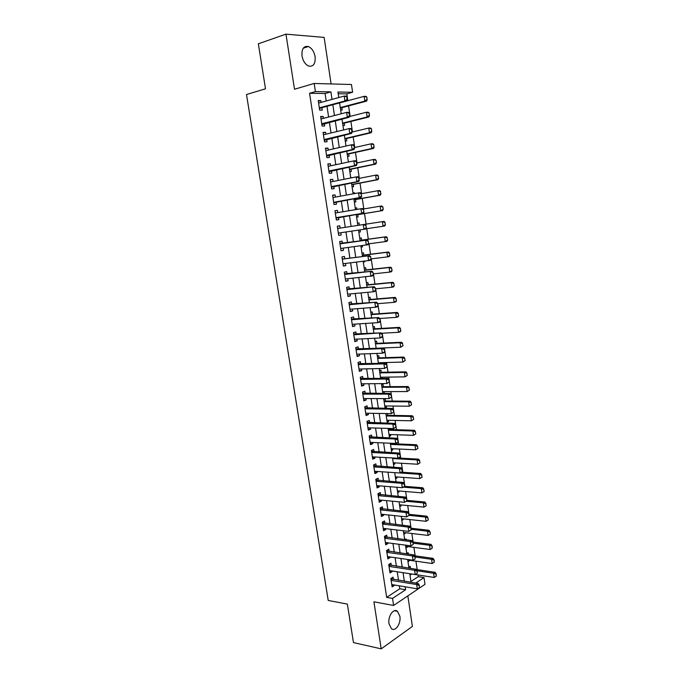 <?xml version="1.0" encoding="UTF-8"?>
<svg xmlns="http://www.w3.org/2000/svg" width="683" height="683" viewBox="0 0 683 683"><rect width="100%" height="100%" fill="white"/><g stroke="black" fill="none" stroke-linecap="round" stroke-linejoin="round"><path stroke-width="1.02" d="M399.862 616.237L397.455 611.328C393.553 607.836 387.654 616.399 389.011 623.758L391.385 628.625C395.363 632.176 401.22 623.511 399.862 616.237M315.111 56.732C314.095 51.524 311.832 48.117 308.34 46.521C303.662 45.761 301.553 48.903 302.006 55.929C303.03 61.103 305.267 64.484 308.69 66.089C313.429 66.891 315.572 63.767 315.111 56.732M410.927 581.472L418.244 576.674L424.006 577.579L425.005 584.341L393.596 605.454L392.529 598.419L405.625 589.753L405.181 586.799M331.101 83.941L324.126 37.403L285.972 34.15L258.353 43.789L265.499 88.799L246.495 94.536L328.224 600.442L347.357 604.105L353.47 642.601L381.208 648.85L412.404 626.422L407.828 595.892M326.201 100.999L325.074 93.52L309.553 93.272L315.418 91.599L314.18 83.463L351.463 84.513L352.607 92.273L337.94 92.009L338.768 97.558M347.826 100.717L346.81 93.87L352.607 92.273M418.244 576.674L417.987 574.949M417.193 569.596L415.947 561.178M415.162 555.86L413.907 547.356M413.121 542.071L411.849 533.483M411.072 528.224L409.791 519.55M409.015 514.325L407.717 505.565M406.948 500.366L405.642 491.521M404.882 486.356L403.559 477.417M402.799 472.286L401.459 463.262M400.708 458.156L399.359 449.047M398.607 443.976L397.25 434.772M396.499 429.735L395.124 420.438M394.39 415.435L392.998 406.052M392.264 401.083L390.864 391.607M390.13 386.663L388.712 377.093M387.987 372.192L386.561 362.528M385.835 357.661L384.392 347.903M383.675 343.071L382.224 333.219M381.515 328.412L380.038 318.466M379.338 313.702L377.853 303.662M377.153 298.932L375.65 288.789M374.958 284.094L373.439 273.857M372.747 269.196L371.219 258.866M370.536 254.247L368.991 243.805M368.316 239.221L366.754 228.685M366.088 224.144L364.517 213.548M363.834 208.938L362.272 198.36M361.58 193.673L360.009 183.104M359.309 178.34L357.747 167.787M357.03 162.947L355.467 152.403M354.742 147.494L353.188 136.959M352.445 131.964L350.891 121.446M350.14 116.375L348.586 105.865M393.399 579.483L393.041 577.144L390.847 578.535L392.119 586.91L394.304 585.493L394.228 584.972M391.282 565.524L390.924 563.185L388.721 564.542L390.002 572.943L392.196 571.569L392.11 570.979M389.156 551.505L388.798 549.175L386.587 550.481L387.867 558.925L390.078 557.584L389.976 556.935M387.022 537.436L386.672 535.096L384.444 536.377L385.733 544.846L387.953 543.548L387.842 542.823M384.879 523.306L384.529 520.967L382.292 522.205L383.581 530.717L385.81 529.453L385.69 528.659M382.728 509.117L382.378 506.786L380.124 507.981L381.421 516.519L383.667 515.306L383.539 514.444M380.568 494.876L380.218 492.537L377.955 493.689L379.261 502.27L381.515 501.091L381.37 500.161M378.399 480.567L378.049 478.237L375.778 479.346L377.084 487.961L379.347 486.825L379.193 485.826M376.222 466.207L375.872 463.877L373.584 464.944L374.899 473.592L377.178 472.499L377.016 471.424M374.036 451.779L373.686 449.457L371.39 450.481L372.713 459.172L374.993 458.114L374.822 456.97M371.842 437.299L371.484 434.977L369.187 435.967L370.51 444.684L372.807 443.668L372.619 442.456M369.64 422.76L369.281 420.429L366.967 421.385L368.299 430.136L370.604 429.163L370.408 427.882M367.42 408.161L367.07 405.83L364.739 406.744L366.079 415.529L368.402 414.598L368.197 413.241M365.2 393.493L364.85 391.171L362.511 392.033L363.851 400.87L366.182 399.973L365.968 398.548M362.963 378.775L362.613 376.453L360.265 377.272L361.614 386.134L363.954 385.289L363.723 383.786M360.726 363.988L360.376 361.666L358.012 362.442L359.36 371.347L361.717 370.545L361.478 368.965M358.473 349.141L358.123 346.827L355.749 347.562L357.107 356.5L359.471 355.741L359.224 354.084M356.219 334.235L355.86 331.921L353.478 332.604L354.844 341.585L357.218 340.868L356.961 339.135M353.948 319.268L353.598 316.946L351.199 317.595L352.565 326.611L354.955 325.936L354.682 324.126M351.668 304.234L351.318 301.92L348.902 302.518L350.285 311.568L352.684 310.944L352.394 309.058M349.38 289.14L349.03 286.826L346.605 287.381L347.989 296.473L350.405 295.884L350.106 293.921M347.075 273.977L346.725 271.663L344.292 272.175L345.683 281.302L348.108 280.764L347.801 278.724M344.77 258.755L344.42 256.441L341.978 256.902L343.37 266.071L345.803 265.585L345.487 263.459M342.456 243.464L342.106 241.15L339.647 241.569L341.039 250.781L343.498 250.337L343.165 248.134M340.125 228.105L339.775 225.8L337.308 226.175L338.708 235.422L341.176 235.02L340.826 232.741M337.778 212.626L337.436 210.39L334.952 210.706L336.369 219.994L338.845 219.644L338.486 217.322M335.421 197.088L335.088 194.903L332.595 195.176L334.013 204.507L336.497 204.2L336.147 201.861M333.056 181.473L332.732 179.356L330.222 179.578L331.648 188.943L334.149 188.687L333.791 186.331M330.674 165.798L330.367 163.741L327.84 163.92L329.274 173.32L331.784 173.115L331.426 170.733M328.292 150.047L327.985 148.057L325.45 148.185L326.892 157.636L329.419 157.474L329.052 155.067M325.893 134.235L325.603 132.306L323.05 132.391L324.493 141.876L327.037 141.765L326.67 139.332M323.486 118.355L323.204 116.486L320.643 116.52L322.086 126.048L324.647 125.988L324.271 123.538M340.638 110.065L342.2 110.057L341.841 107.649M342.943 125.552L344.505 125.51L344.147 123.128M345.248 140.971L346.802 140.903L346.443 138.538M347.536 156.33L349.081 156.236L348.731 153.888M349.816 171.621L351.352 171.493L351.002 169.171M350.746 177.879L352.274 177.682M352.087 186.852L353.615 186.698L353.273 184.393M353.009 193.033L354.52 192.76L354.639 193.579M354.349 202.023L355.869 201.835L355.527 199.547M355.254 208.127L356.765 207.871L356.996 209.408M356.603 217.126L358.114 216.912L357.781 214.641M357.499 223.153L359.01 222.923L359.343 225.168M358.84 232.143L360.351 231.921L360.043 229.881M361.068 247.075L362.579 246.87L362.383 245.547M361.58 240.16L361.239 237.906L359.736 238.162M363.279 261.939L364.79 261.76L364.705 261.154M363.8 255.092L363.467 252.838L361.964 253.12M366.011 269.956L365.678 267.702L364.184 268.009M368.214 284.76L367.881 282.506L366.395 282.839M370.417 299.504L370.075 297.242L368.598 297.609M372.602 314.189L372.261 311.926L370.792 312.319M374.779 328.813L374.438 326.551L372.978 326.969M376.948 343.378L376.606 341.116L375.155 341.56M379.936 363.458L379.825 362.716M379.108 357.883L378.766 355.612L377.323 356.091M382.173 378.502L381.985 377.195M381.259 372.329L380.918 370.058L379.475 370.562M382.83 393.058L384.341 393.049L384.128 391.624M383.402 386.715L383.061 384.444L381.626 384.973M384.964 407.333L386.467 407.341L386.271 405.984M385.528 401.041L385.195 398.778L383.769 399.333M387.082 421.548L388.593 421.582L388.396 420.293M387.654 415.315L387.398 413.565M389.19 435.703L390.702 435.763L390.522 434.533M389.771 429.53L389.609 428.446M391.299 449.807L392.802 449.884L392.631 448.722M393.391 463.859L394.902 463.945L394.74 462.861M395.474 477.844L396.985 477.955L396.832 476.93M397.557 491.786L399.06 491.914L398.923 490.949M399.623 505.668L401.134 505.813L400.998 504.916M401.689 519.49L403.192 519.652L403.072 518.824M403.738 533.261L405.25 533.44L405.13 532.68M404.063 525.483L403.568 525.432M405.787 546.972L407.29 547.177L407.188 546.477M406.197 539.852L406.061 538.938L404.823 539.681M407.819 560.641L409.33 560.854L409.237 560.214M408.332 554.161L408.11 552.649L406.752 553.478M346.81 93.87L338.196 93.733M350.721 177.725L352.257 177.589M352.991 192.93L354.52 192.76M355.245 208.067L356.765 207.871M357.499 223.145L359.01 222.923M358.84 232.169L360.351 231.921M361.076 247.144L362.579 246.87M363.296 262.059L364.79 261.76M365.516 276.914L366.114 276.786M383.223 393.476L384.341 393.049M385.05 407.913L386.467 407.341M387.176 422.179L388.593 421.582M389.293 436.386L390.702 435.763M391.402 450.532L392.802 449.884M393.502 464.619L394.902 463.945M395.594 478.655L396.985 477.955M397.677 492.631L399.06 491.914M399.76 506.555L401.134 505.813M401.826 520.42L403.192 519.652M403.884 534.234L405.25 533.44M405.933 547.997L407.29 547.177M407.982 561.699L409.33 560.854M408.793 567.163L410.142 566.309L410.449 568.401M410.013 575.342L411.277 573.951M309.553 93.272L386.672 597.369L399.794 588.763L399.35 585.826M398.522 580.319L397.233 571.773M396.405 566.292L395.107 557.661M394.287 552.214L392.964 543.497M392.153 538.084L390.821 529.274M390.01 523.887L388.67 514.982M387.859 509.638L386.501 500.639M385.699 495.329L384.324 486.236M383.53 480.96L382.147 471.782M381.353 466.532L379.953 457.26M379.167 452.044L377.759 442.678M376.973 437.496L375.548 428.028M374.771 422.888L373.328 413.326M372.559 408.221L371.1 398.565M370.331 393.493L368.863 383.735M368.103 378.698L366.617 368.846M365.857 363.851L364.363 353.896M363.612 348.936L362.092 338.879M361.35 333.953L359.821 323.802M359.079 318.91L357.533 308.656M356.799 303.807L355.237 293.451M354.511 288.644L352.932 278.177M352.215 273.405L350.618 262.844M349.909 258.114L348.296 247.442M347.587 242.747L345.965 231.972M345.265 227.319L343.626 216.485M342.917 211.764L341.278 200.947M340.561 196.149L338.93 185.341M338.187 180.457L336.565 169.666M335.814 164.705L334.183 153.923M333.424 148.877L331.801 138.111M331.024 132.989L329.402 122.24M328.617 117.024L327.003 106.292M321.07 102.399L320.797 100.606L318.218 100.589L319.678 110.151L322.239 110.142L321.864 107.666M393.596 605.454L373.917 601.817L381.208 648.85M386.672 597.369L392.529 598.419M285.972 34.15L294.501 89.234L314.18 83.463M415.674 583.094L424.006 577.579M340.339 108.085L366.583 101.127L364.842 101.11L364.15 96.337L339.571 102.937L341.193 113.779M341.978 119.055L343.6 129.932M344.369 135.123L345.999 146.017M346.759 151.122L348.381 162.033M349.133 167.053L350.763 177.981M351.497 182.916L353.128 193.852M353.854 198.71L355.484 209.655M356.202 214.428L357.832 225.399M358.532 230.103L360.163 241.005M360.872 245.752L362.477 256.543M363.194 261.333L364.782 272.022M365.507 276.846L367.087 287.432M367.813 292.298L369.375 302.774M370.101 307.683L371.646 318.056M372.389 322.999L373.917 333.27M374.66 338.247L376.179 348.415M376.922 353.435L378.425 363.501M379.176 368.555L380.662 378.519M381.421 383.615L382.898 393.476M383.658 398.607L385.118 408.374M385.886 413.539L387.329 423.204M388.106 428.403L389.532 437.974M390.309 443.207L391.726 452.684M392.512 457.952L393.912 467.334M394.697 472.636L396.08 481.916M396.883 487.261L398.249 496.447M399.051 501.817L400.409 510.91M401.211 516.314L402.552 525.312M403.363 530.751L404.695 539.664M405.506 545.136L406.82 553.947M407.649 559.454L408.946 568.179M409.774 573.711L411.055 582.351M332.04 99.402L330.913 91.881L315.418 91.599M404.345 581.259L403.055 572.678M402.236 567.172L400.93 558.498M400.11 553.025L398.795 544.257M397.976 538.819L396.652 529.957M395.841 524.553L394.492 515.605M393.69 510.227L392.332 501.185M391.53 495.849L390.155 486.714M389.361 481.404L387.978 472.175M387.184 466.907L385.784 457.584M384.999 452.342L383.59 442.925M382.804 437.718L381.379 428.207M380.602 423.033L379.159 413.428M378.391 408.289L376.931 398.582M376.171 393.485L374.694 383.675M373.942 378.621L372.448 368.709M371.697 363.689L370.195 353.683M369.452 348.689L367.932 338.589M367.189 333.637L365.653 323.426M364.918 318.517L363.373 308.204M362.639 303.329L361.076 292.913M360.351 288.081L358.771 277.563M358.054 272.765L356.458 262.144M355.749 257.389L354.136 246.657M353.427 241.936L351.805 231.102M351.105 226.423L349.465 215.529M348.757 210.791L347.118 199.906M346.401 195.082L344.77 184.214M344.027 179.305L342.405 168.453M341.654 163.468L340.023 152.625M339.263 147.554L337.641 136.728M336.864 131.571L335.242 120.754M334.457 115.521L332.834 104.721M325.074 93.52L330.913 91.881M399.794 588.763L405.625 589.753M318.329 101.28L320.797 100.606M409.851 574.249L411.354 574.48M320.737 117.134L323.204 116.486M323.136 132.912L325.603 132.306M325.518 148.621L327.985 148.057M327.9 164.27L330.367 163.741M330.265 179.842L332.732 179.356M332.621 195.355L335.088 194.903M334.969 210.808L337.436 210.39M337.308 226.184L339.775 225.8M338.7 235.387L341.176 235.02M341.022 250.661L343.498 250.337M343.336 265.875L345.803 265.585M345.641 281.02L348.108 280.764M347.929 296.106L350.405 295.884M350.217 311.132L352.684 310.944M352.488 326.09L354.955 325.936M354.75 340.988L357.218 340.868M357.004 355.826L359.471 355.741M359.249 370.596L361.717 370.545M361.486 385.314L363.954 385.289M363.715 399.965L366.182 399.973M365.934 414.555L368.402 414.598M368.137 429.086L370.604 429.163M370.34 443.557L372.807 443.668M372.525 457.977L374.993 458.114M374.711 472.329L377.178 472.499M376.879 486.62L379.347 486.825M379.048 500.861L381.515 501.091M381.199 515.042L383.667 515.306M383.342 529.163L385.81 529.453M385.485 543.224L387.953 543.548M387.611 557.234L390.078 557.584M389.728 571.184L392.196 571.569M391.846 585.083L394.304 585.493M347.101 99.325L346.742 96.875L347.101 99.325L344.932 100.973L346.768 100.982L320.592 108.008L319.465 108.776M320.259 108.179L319.371 108.179L320.259 108.179M318.602 103.073L344.206 96.072L344.932 100.973L319.328 107.854M346.742 96.875L344.206 96.072L346.042 96.09L347.041 96.875M346.768 100.982L347.408 99.325M366.626 97.114L364.15 96.337L365.892 96.354L366.916 97.123L366.976 99.505L366.916 97.123M340.271 107.598L364.842 101.11L366.976 99.505M367.266 99.513L366.583 101.127M349.517 115.623L349.15 113.182L349.517 115.623L347.348 117.254L349.175 117.237L321.872 124.596M321.036 118.987L346.623 112.379L347.348 117.254L321.744 123.751M349.15 113.182L346.623 112.379L348.45 112.362L349.457 113.182M349.175 117.237L349.816 115.623M351.916 131.853L351.557 129.428L351.916 131.853L349.756 133.475L351.566 133.416L324.263 140.357M323.426 134.833L349.03 128.617L349.756 133.475L324.143 139.571M351.557 129.428L349.03 128.617L350.849 128.566L351.856 129.42M351.566 133.416L352.223 131.845M354.306 148.015L353.948 145.599L354.306 148.015L352.146 149.62L353.956 149.517L326.645 156.048M325.825 150.61L351.429 144.787L352.146 149.62L326.542 155.331M353.948 145.599L351.429 144.787L353.239 144.694L354.255 145.581M353.956 149.517L354.614 147.998M356.688 164.108L356.33 161.692L356.688 164.108L354.528 165.696L356.33 165.559L329.027 171.681M328.207 166.319L353.82 160.881L354.528 165.696L328.924 171.015M356.33 161.692L353.82 160.881L355.612 160.753L356.637 161.675M328.181 166.131L328.651 166.225M356.33 165.559L356.987 164.082M342.644 123.538L368.888 116.964L367.155 116.989L366.464 112.234L349.448 116.554M368.94 113.019L366.464 112.234L368.197 112.217L369.23 113.019L369.281 115.401L369.23 113.019M342.584 123.119L367.155 116.989L369.281 115.401M369.571 115.393L368.888 116.964M344.941 138.931L371.185 132.741L369.46 132.801L368.769 128.062L352.138 132.041M371.236 128.856L368.769 128.062L370.493 128.02L371.526 128.848L371.586 131.221L371.526 128.848M344.881 138.564L369.46 132.801L371.586 131.221M371.868 131.213L371.185 132.741M347.229 154.256L373.473 148.45L371.748 148.544L371.065 143.831L354.537 147.537M373.533 144.617L371.065 143.831L372.781 143.746L373.814 144.608L373.874 146.982L373.814 144.608M347.177 153.948L371.748 148.544L373.874 146.982M374.156 146.965L373.473 148.45M349.5 169.521L375.744 164.091L374.036 164.219L373.353 159.523L356.825 162.989M375.812 160.317L373.353 159.523L375.061 159.404L376.094 160.3L376.435 162.648L376.094 160.3M349.465 169.273L374.036 164.219L376.154 162.665M376.435 162.648L375.744 164.091M359.062 180.124L358.703 177.725L359.062 180.124L356.91 181.704L358.695 181.524L331.383 187.236M330.589 181.96L356.193 176.906L356.91 181.704L331.298 186.638M358.703 177.725L356.193 176.906L357.986 176.743L359.002 177.7M330.546 181.712L331.17 181.849M358.695 181.524L359.36 180.099M351.771 184.717L378.006 179.663L376.307 179.825L375.624 175.155L359.104 178.383M378.083 175.949L375.624 175.155L377.332 175.002L378.365 175.924L378.425 178.289L378.365 175.924M351.736 184.53L376.307 179.825L378.425 178.289M378.706 178.263L378.006 179.663M361.418 196.072L361.068 193.682L361.418 196.072L359.267 197.635L361.051 197.421L333.739 202.731M333.091 197.507L358.558 192.862L359.267 197.635L334.866 202.083M361.068 193.682L358.558 192.862L360.342 192.666L361.367 193.648M332.903 197.225L333.68 197.404M361.051 197.421L361.717 196.038M354.025 199.854L380.26 195.176L378.57 195.372L377.895 190.711L361.375 193.707M380.346 191.513L377.895 190.711L379.586 190.523L380.627 191.488L380.687 193.844L380.627 191.488M354.007 199.718L378.57 195.372L380.687 193.844M380.969 193.81L380.26 195.176M363.774 211.952L363.424 209.57L363.774 211.952L361.623 213.497L363.39 213.258L336.087 218.15M335.31 213.045L360.914 208.75L361.623 213.497L336.01 217.681M363.424 209.57L360.914 208.75L362.69 208.511L363.715 209.536M335.251 212.678L336.147 212.891L335.302 213.002M363.39 213.258L364.065 211.909M356.27 214.932L382.506 210.612L380.824 210.842L380.149 206.206L363.219 209.041M382.6 207.017L380.149 206.206L381.84 205.984L382.881 206.975L383.214 209.297L382.881 206.975M356.261 214.846L380.824 210.842L382.932 209.331M383.214 209.297L382.506 210.612M339.383 232.954L338.418 233.518M366.404 227.712L365.764 225.39L366.404 227.712L365.729 229.018L338.358 233.108M337.658 228.489L365.029 224.297L366.054 225.347M337.59 228.062L338.486 228.284L337.641 228.412M366.114 227.755L363.971 229.292L363.262 224.562L365.764 225.39M385.451 224.716L384.836 222.445L385.451 224.716L384.742 225.988L383.069 226.261L382.395 221.642L365.029 224.297M384.836 222.445L382.395 221.642L384.077 221.386L385.118 222.402M365.823 228.831L383.069 226.261L385.178 224.758M341.526 248.356L340.74 248.808M368.735 243.447L368.094 241.142L368.735 243.447L368.052 244.71L341.432 248.364M339.989 243.865L367.352 240.006L368.385 241.09M339.921 243.379L367.352 240.006M368.444 243.498L366.301 245.026L365.601 240.314L368.094 241.142M387.688 240.066L387.073 237.812L387.688 240.066L386.971 241.304L385.306 241.603L384.64 237.01L386.305 236.719L360.061 240.331M387.073 237.812L384.64 237.01L360.078 240.425M368.504 243.874L385.306 241.603L387.406 240.117M387.355 237.769L386.305 236.719M343.703 263.672L343.062 264.048M371.048 259.113L370.707 256.765L371.048 259.113L370.365 260.334L343.02 263.758M342.234 258.635L343.498 258.908L342.311 259.139L369.674 255.655L370.707 256.765M343.498 258.908L369.674 255.655M370.758 259.173L368.624 260.684L367.924 255.988L370.417 256.825M389.908 255.357L389.301 253.12L389.908 255.357L389.19 256.552L387.534 256.885L386.868 252.309L388.525 251.984L362.28 255.237M389.301 253.12L386.868 252.309L362.306 255.391M371.023 258.891L387.534 256.885L389.634 255.408M389.575 253.069L388.525 251.984M345.88 278.929L345.367 279.21M373.362 274.711L373.012 272.38L373.362 274.711L372.67 275.889L345.333 278.988M344.633 274.421L371.979 271.228L373.012 272.38M344.548 273.823L371.979 271.228M373.072 274.779L370.937 276.274L370.246 271.603L372.73 272.44M392.119 270.579L391.513 268.359L392.119 270.579L391.393 271.732L389.745 272.099L389.088 267.54L390.736 267.181L364.5 270.084M391.513 268.359L389.088 267.54L364.526 270.289M373.234 273.883L389.745 272.099L391.846 270.639M391.786 268.299L390.736 267.181M375.659 290.249L375.317 287.919L375.659 290.249L374.958 291.376L373.242 291.795L347.63 294.151M346.947 289.609L374.275 286.74L375.317 287.919M346.844 288.952L374.275 286.74M375.368 290.318L373.242 291.795L372.551 287.15L375.027 287.987M394.322 285.733L393.715 283.53L394.322 285.733L393.596 286.851L391.957 287.253L391.291 282.711L392.938 282.327L366.703 284.871M393.715 283.53L391.291 282.711L366.737 285.127M375.445 288.807L391.957 287.253L394.048 285.801M393.989 283.462L392.938 282.327M396.516 300.827L395.909 298.642L396.516 300.827L395.781 301.912L394.151 302.338L393.493 297.822L395.124 297.395L368.897 299.598M395.909 298.642L393.493 297.822L368.94 299.905M377.648 303.679L394.151 302.338L396.242 300.904M396.183 298.573L395.124 297.395M398.701 315.862L398.104 313.685L398.701 315.862L397.967 316.903L396.345 317.364L395.688 312.865L397.31 312.413L371.082 314.257M398.104 313.685L395.688 312.865L371.134 314.624M379.628 318.491L396.345 317.364L398.428 315.939M398.368 313.617L397.31 312.413M377.947 305.711L377.605 303.397L377.947 305.711L377.247 306.804L375.53 307.256L349.927 309.245M349.244 304.729L376.564 302.185L377.605 303.397M349.133 304.02L376.564 302.185M377.665 305.788L375.53 307.256L374.847 302.629L377.315 303.474M380.226 321.112L379.885 318.807L380.226 321.112L379.517 322.163L377.819 322.649L352.215 324.288M351.532 319.781L378.843 317.561L379.885 318.807M351.412 319.021L378.843 317.561M379.944 321.189L377.819 322.649L377.127 318.039L379.603 318.884M382.497 336.446L382.156 334.149L382.497 336.446L381.788 337.453L380.089 337.974L354.486 339.263M353.811 334.772L381.105 332.877L382.156 334.149M353.683 333.953L381.105 332.877M382.215 336.531L380.089 337.974L379.406 333.381L381.874 334.235M400.87 330.837L400.281 328.677L400.87 330.837L400.136 331.836L398.522 332.331L397.865 327.849L399.487 327.362L373.26 328.865M400.281 328.677L397.865 327.849L373.319 329.274M381.421 333.261L398.522 332.331L400.605 330.913M400.545 328.591L399.487 327.362M384.751 351.711L384.418 349.423L384.751 351.711L384.042 352.684L382.352 353.231L356.757 354.17M356.074 349.705L381.677 348.663L383.368 348.117L384.418 349.423M355.945 348.834L383.368 348.117M384.469 351.805L382.352 353.231L381.677 348.663L384.136 349.517M403.038 345.743L402.449 343.592L403.038 345.743L400.69 347.229L400.042 342.764L401.647 342.251L375.428 343.404M402.449 343.592L400.042 342.764L375.496 343.873M376.154 348.245L400.69 347.229L402.774 345.829M402.714 343.506L401.647 342.251M387.005 366.916L386.663 364.637L387.005 366.916L384.606 368.427L359.01 369.025M358.336 364.577L383.931 363.877L385.613 363.305L386.663 364.637M358.191 363.646L385.613 363.305M386.723 367.01L384.606 368.427L383.931 363.877L386.39 364.731M405.198 360.59L404.609 358.455L405.198 360.59L402.85 362.067L402.202 357.619L403.807 357.072L377.588 357.892M404.609 358.455L402.202 357.619L377.665 358.413M378.314 362.758L402.85 362.067L404.925 360.675M404.874 358.362L403.807 357.072M389.242 382.053L388.909 379.782L389.242 382.053L386.851 383.556L361.256 383.812M360.581 379.381L386.177 379.031L387.85 378.416L388.909 379.782M360.436 378.399L387.85 378.416M388.969 382.156L386.851 383.556L386.177 379.031L388.627 379.885M407.341 375.368L406.761 373.251L407.341 375.368L405.002 376.845L404.362 372.414L405.95 371.842L379.739 372.32M406.761 373.251L404.362 372.414L379.825 372.892M380.474 377.221L405.002 376.845L407.077 375.471M407.025 373.157L405.95 371.842M391.47 397.122L391.137 394.868L391.47 397.122L389.088 398.624L363.493 398.539M362.827 394.125L388.414 394.108L390.078 393.468L391.137 394.868M362.664 393.092L390.078 393.468M391.197 397.233L389.088 398.624L388.414 394.108L390.864 394.97M409.484 390.095L408.895 387.987L409.484 390.095L407.145 391.555L406.505 387.15L408.093 386.544L381.882 386.689M408.895 387.987L406.505 387.15L381.976 387.312M382.617 391.624L407.145 391.555L409.219 390.198M409.16 387.884L408.093 386.544M393.698 412.131L393.365 409.885L393.698 412.131L391.308 413.625L365.721 413.198M365.055 408.81L390.642 409.134L392.298 408.46L393.365 409.885M364.893 407.725L392.298 408.46M393.417 412.242L391.308 413.625L390.642 409.134L393.084 409.996M411.61 404.754L411.029 402.663L411.61 404.754L409.279 406.214L408.639 401.826L410.218 401.186L384.017 400.998M411.029 402.663L408.639 401.826L384.119 401.672M384.76 405.967L409.279 406.214L411.354 404.857M411.294 402.56L410.218 401.186M395.909 427.08L395.577 424.843L395.909 427.08L393.528 428.565L367.941 427.806M367.275 423.426L392.862 424.092L394.509 423.383L395.577 424.843M367.104 422.29L394.509 423.383M395.636 427.199L393.528 428.565L392.862 424.092L395.303 424.954M413.736 419.353L413.155 417.279L413.736 419.353L411.405 420.805L410.773 416.434L412.344 415.768L386.143 415.255M413.155 417.279L410.773 416.434L386.254 415.973M386.885 420.258L411.405 420.805L413.471 419.464M413.42 417.168L412.344 415.768M398.112 441.961L397.779 439.732L398.112 441.961L395.73 443.446L370.152 442.353M369.494 437.991L395.073 438.99L396.712 438.247L397.779 439.732M369.315 436.804L396.712 438.247M397.839 442.08L395.73 443.446L395.073 438.99L397.506 439.852M415.845 433.893L415.273 431.835L415.845 433.893L413.522 435.344L412.891 430.99L414.453 430.29L388.26 429.445M415.273 431.835L412.891 430.99L388.371 430.222M389.011 434.482L413.522 435.344L415.588 434.012M415.529 431.716L414.453 430.29M400.306 456.782L399.973 454.562L400.306 456.782L397.933 458.259L372.355 456.833M371.697 452.496L397.275 453.819L398.906 453.051L399.973 454.562M371.509 451.258L398.906 453.051M400.033 456.91L397.933 458.259L397.275 453.819L399.7 454.69M422.137 477.161L421.565 475.137L422.137 477.161L419.823 478.587L419.2 474.284L420.737 473.498L401.715 472.209L400.118 473.003L374.549 471.261M401.886 469.46L402.219 471.671L402.159 469.332L399.461 468.589L401.092 467.787L402.159 469.332M373.891 466.941L399.461 468.589L400.118 473.003L402.219 471.671M373.695 465.652L401.092 467.787M401.741 472.201L402.483 471.535M404.66 486.236L404.336 484.034L404.66 486.236L402.296 487.696L376.726 485.622M376.077 481.319L401.647 483.299L403.26 482.463L404.336 484.034M375.872 479.978L403.26 482.463M404.396 486.373L402.296 487.696L401.647 483.299L404.063 484.17M417.953 448.372L417.373 446.332L417.953 448.372L415.631 449.815L414.999 445.478L416.553 444.753L390.369 443.583M417.373 446.332L414.999 445.478L390.488 444.411M391.12 448.654L415.631 449.815L417.689 448.5M417.637 446.204L416.553 444.753M420.045 462.801L419.473 460.769L420.045 462.801L417.731 464.235L417.1 459.915L392.597 458.541M419.473 460.769L417.1 459.915L418.653 459.155L398.402 458.028M393.229 462.767L417.731 464.235L419.789 462.929M419.729 460.641L418.653 459.155M421.565 475.137L419.2 474.284L400.161 472.986M395.32 476.828L419.823 478.587L421.881 477.289M421.821 475.009L420.737 473.498M406.829 500.87L406.505 498.675L406.829 500.87L404.473 502.321L378.903 499.93M378.254 495.645L403.815 497.941L405.429 497.079L406.505 498.675M378.041 494.253L405.429 497.079M406.556 501.015L404.473 502.321L403.815 497.941L406.231 498.821M424.211 491.461L423.648 489.455L424.211 491.461L421.906 492.887L421.283 488.601L403.337 487.158M423.648 489.455L421.283 488.601L422.811 487.782L404.549 486.33M397.412 490.829L421.906 492.887L423.955 491.598M423.895 489.318L422.811 487.782M408.98 515.443L408.656 513.257L408.98 515.443L406.633 516.894L381.071 514.179M380.422 509.911L405.984 512.523L407.58 511.635L408.656 513.257M380.2 508.476L407.58 511.635M408.716 515.588L406.633 516.894L405.984 512.523L408.391 513.411M426.277 505.71L425.714 503.721L426.277 505.71L423.981 507.127L423.358 502.859L406.3 501.279M425.714 503.721L423.358 502.859L424.886 502.014L406.752 500.349M399.487 504.771L423.981 507.127L426.03 505.855M425.97 503.576L424.886 502.014M411.132 529.957L410.807 527.78L411.132 529.957L408.784 531.4L383.223 528.369M382.582 524.117L408.135 527.054L409.732 526.132L410.807 527.78M382.352 522.632L409.732 526.132M410.867 530.11L408.784 531.4L408.135 527.054L410.543 527.933M428.343 519.9L427.78 517.919L428.343 519.9L426.047 521.308L425.424 517.057L408.963 515.341M427.78 517.919L425.424 517.057L426.943 516.186L408.818 514.308M401.561 518.662L426.047 521.308L428.087 520.045M428.036 517.774L426.943 516.186M413.266 544.411L412.95 542.242L413.266 544.411L410.927 545.845L385.374 542.507M384.725 538.272L410.287 541.517L411.866 540.569L412.95 542.242M384.495 536.736L411.866 540.569M413.002 544.564L410.927 545.845L410.287 541.517L412.686 542.404M430.392 534.029L430.085 531.912L430.392 534.029L428.104 535.429L427.49 531.195L411.029 529.282M429.838 532.066L427.49 531.195L428.992 530.298L410.867 528.207M403.627 532.492L428.104 535.429L430.145 534.174M430.085 531.912L428.992 530.298M415.136 558.967L415.076 556.645L415.136 558.967L413.061 560.231L387.509 556.577M386.868 552.359L412.421 555.919L413.992 554.938L415.076 556.645M386.629 550.78L413.992 554.938M413.061 560.231L412.421 555.919L414.82 556.807M417.262 573.302L417.202 570.988L417.262 573.302L415.187 574.557L389.643 570.595M389.003 566.395L414.547 570.262L416.118 569.255L417.202 570.988M388.755 564.764L416.118 569.255M415.187 574.557L414.547 570.262L416.937 571.15M419.371 587.576L419.319 585.271L419.371 587.576L417.304 588.823L391.76 584.563M391.128 580.379L416.664 584.546L418.227 583.513L419.319 585.271M390.872 578.697L418.227 583.513M417.304 588.823L416.664 584.546L419.055 585.442M405.676 546.28L430.153 549.499L429.539 545.282L413.087 543.173M431.887 546.144L432.194 548.253L432.134 545.99L429.539 545.282L431.041 544.351L412.814 542.037M430.153 549.499L432.194 548.253M432.134 545.99L431.041 544.351M407.725 560L432.194 563.509L431.579 559.309L415.136 557.012M433.918 560.18L434.226 562.28L434.175 560.017L431.579 559.309L433.073 558.352L414.53 555.774M432.194 563.509L434.226 562.28M434.175 560.017L433.073 558.352M415.238 574.523L434.226 577.459L433.611 573.276L417.065 570.775M435.95 574.147L436.258 576.239L436.198 573.985L433.611 573.276L435.105 572.294L416.237 569.46M434.226 577.459L436.258 576.239M436.198 573.985L435.105 572.294M319.345 108.016L320.592 108.008M321.787 124.041L322.658 124.024M321.761 123.888L322.999 123.862M324.186 139.827L325.048 139.793M324.16 139.691L325.39 139.639M326.576 155.553L327.439 155.502M326.551 155.425L327.78 155.348M328.95 171.211L329.812 171.143M328.933 171.091L330.154 170.998M331.323 186.8L332.177 186.715M331.306 186.698L332.519 186.57M333.68 202.322L334.533 202.219M336.027 217.775L336.873 217.664M336.019 217.698L337.214 217.536M338.367 233.168L339.212 233.04M339.989 243.848L341.176 243.643M339.98 243.763L340.817 243.618M342.303 259.045L343.131 258.883M344.625 274.37L345.803 274.114M344.608 274.259L345.444 274.088M346.93 289.532L348.099 289.259M346.913 289.413L347.741 289.225M349.226 304.627L350.388 304.336M349.209 304.498L350.029 304.294M351.514 319.67L352.667 319.354M351.489 319.524L352.308 319.303M353.785 334.644L354.938 334.303M353.76 334.491L354.579 334.252M356.056 349.551L357.2 349.192M356.031 349.397L356.842 349.141M358.31 364.406L359.454 364.022M358.285 364.235L359.087 363.962M360.556 379.193L361.691 378.792M360.53 379.014L361.333 378.732M362.793 393.92L363.928 393.502M362.767 393.724L363.561 393.434M365.021 408.588L366.148 408.144M364.995 408.383L365.789 408.067M367.241 423.187L368.359 422.726M367.206 422.973L368 422.649M369.452 437.735L370.57 437.257M369.418 437.513L370.203 437.171M371.654 452.223L372.764 451.719M371.62 451.984L372.397 451.634M373.849 466.643L374.95 466.122M373.806 466.404L374.583 466.037M376.026 481.011L377.127 480.473M375.991 480.755L376.768 480.38M378.203 495.32L379.296 494.757M378.16 495.055L378.937 494.663M380.371 509.569L381.456 508.989M380.329 509.296L381.097 508.886M382.523 523.759L383.607 523.161M382.48 523.477L383.248 523.058M384.674 537.897L385.75 537.273M384.631 537.598L385.383 537.162M386.809 551.966L387.884 551.335M386.766 551.668L387.517 551.215M388.943 565.994L390.01 565.336M388.892 565.678L389.643 565.217M391.06 579.952L392.127 579.278M391.017 579.628L391.76 579.158M397.455 611.328L394.407 610.756M308.34 46.521L303.269 48.194"/></g></svg>
